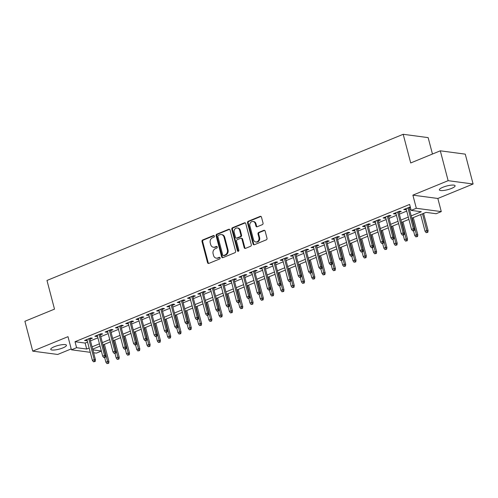 <?xml version="1.0" encoding="UTF-8"?>
<svg xmlns="http://www.w3.org/2000/svg" width="498" height="498" viewBox="0 0 498 498"><rect width="100%" height="100%" fill="white"/><g stroke="black" fill="none" stroke-linecap="round" stroke-linejoin="round"><path stroke-width="0.75" d="M214.37 236.083A0.872 0.735 -82.4 0 0 213.443 235.548L202.711 239.955A1.245 1.052 -82.4 0 0 202.007 241.542L207.542 262.645A1.245 1.052 -82.4 0 0 208.861 263.405L219.599 258.997A0.872 0.735 -82.4 0 0 219.164 257.354L217.775 257.927A3.99 3.368 -82.4 0 1 216.263 258.132A3.99 3.368 -82.4 0 1 213.561 255.505L213.1 253.743A3.99 3.368 -82.4 0 1 215.348 248.664L216.736 248.097A0.872 0.735 -82.4 0 0 216.306 246.454L214.918 247.027A3.99 3.368 -82.4 0 1 213.405 247.226A3.99 3.368 -82.4 0 1 210.698 244.599L210.237 242.843A3.99 3.368 -82.4 0 1 212.484 237.764L213.879 237.191A0.872 0.735 -82.4 0 0 214.37 236.083M442.921 187.254A8.13 1.905 165.3 0 0 439.373 189.894A8.13 1.905 165.3 0 0 451.555 188.406A8.13 1.905 165.3 0 0 455.097 185.766A8.13 1.905 165.3 0 0 442.921 187.254M54.282 346.733A8.13 1.905 165.3 0 0 50.734 349.366A8.13 1.905 165.3 0 0 62.916 347.884A8.13 1.905 165.3 0 0 66.458 345.245A8.13 1.905 165.3 0 0 54.282 346.733M262.328 224.648A1.245 1.052 -82.4 0 0 263.031 223.06L261.475 217.14A1.245 1.052 -82.4 0 0 260.155 216.381L248.234 221.274A1.245 1.052 -82.4 0 0 247.531 222.861L253.065 243.964A1.245 1.052 -82.4 0 0 254.385 244.723L266.306 239.831A1.245 1.052 -82.4 0 0 267.009 238.243L265.135 231.091A1.245 1.052 -82.4 0 0 263.816 230.331L258.717 232.429A1.245 1.052 -82.4 0 0 258.014 234.016L258.941 237.558A3.337 2.814 -82.4 0 1 255.798 241.978A3.337 2.814 -82.4 0 1 253.538 239.781L249.89 225.887A3.337 2.814 -82.4 0 1 253.034 221.473A3.337 2.814 -82.4 0 1 255.3 223.67L255.904 225.986A1.245 1.052 -82.4 0 0 257.223 226.739L262.328 224.648M440.307 150.813L465.269 154.143L473.1 184.005L448.138 180.674L440.307 150.813L410.707 162.958L403.187 134.292L46.98 280.461L54.5 309.127L24.9 321.272L32.731 351.134L67.996 336.667L71.438 349.801L76.586 347.691L75.024 341.721L409.611 204.423L411.18 210.393L416.328 208.282L441.284 211.606L436.136 213.723L426.02 212.372L411.821 218.199M448.138 180.674L412.879 195.141L416.328 208.282M230.045 230.039A1.245 1.052 -82.4 0 0 228.731 229.279L216.804 234.172A1.245 1.052 -82.4 0 0 216.101 235.759L221.641 256.862A1.245 1.052 -82.4 0 0 222.955 257.622L234.882 252.729A1.245 1.052 -82.4 0 0 235.585 251.141L230.045 230.039M232.516 227.723L244.443 222.83A1.245 1.052 -82.4 0 1 245.763 223.59L251.297 244.692A1.245 1.052 -82.4 0 1 250.594 246.28L245.489 248.371A1.245 1.052 -82.4 0 1 244.176 247.612L241.928 239.059A1.245 1.052 -82.4 0 0 240.609 238.299L237.222 239.687A1.245 1.052 -82.4 0 0 236.519 241.275L238.859 250.183A0.872 0.735 -82.4 0 1 237.446 250.768L231.819 229.31A1.245 1.052 -82.4 0 1 232.516 227.723L233.195 227.816L245.116 222.923L244.443 222.83M32.731 351.134L57.693 354.464L71.208 348.917M90.038 339.132L92.41 338.161L90.723 337.937L84.548 340.47L86.235 340.694L87.131 340.327M100.335 334.905L102.706 333.934L101.019 333.71L94.838 336.243L96.525 336.467L97.427 336.1M110.631 330.684L112.996 329.713L111.315 329.489L105.134 332.023L106.821 332.247L107.717 331.88M120.927 326.458L123.292 325.487L121.605 325.262L115.43 327.796L117.117 328.02L118.014 327.653M131.223 322.231L133.589 321.26L131.902 321.036L125.726 323.569L127.413 323.8L128.31 323.426M141.519 318.01L143.885 317.039L142.198 316.815L136.022 319.349L137.709 319.573L138.606 319.206M151.809 313.784L154.181 312.812L152.494 312.588L146.319 315.122L147.999 315.346L148.902 314.979M162.105 309.563L164.477 308.586L162.79 308.362L156.609 310.901L158.296 311.126L159.198 310.752M172.401 305.336L174.767 304.365L173.086 304.141L166.905 306.675L168.592 306.899L169.488 306.531M182.698 301.109L185.063 300.138L183.376 299.914L177.201 302.448L178.888 302.672L179.784 302.305M192.994 296.889L195.359 295.918L193.672 295.688L187.497 298.227L189.184 298.451L190.08 298.084M203.29 292.662L205.655 291.691L203.968 291.467L197.793 294.001L199.48 294.225L200.377 293.857M213.58 288.435L215.951 287.464L214.264 287.24L208.089 289.774L209.77 289.998L210.673 289.631M223.876 284.215L226.248 283.244L224.561 283.02L218.379 285.553L220.066 285.777L220.969 285.41M234.172 279.988L236.538 279.017L234.857 278.793L228.675 281.326L230.362 281.551L231.259 281.183M244.468 275.761L246.834 274.79L245.147 274.566L238.972 277.1L240.659 277.33L241.555 276.956M254.764 271.541L257.13 270.57L255.443 270.346L249.268 272.879L250.955 273.103L251.851 272.736M265.061 267.314L267.426 266.343L265.739 266.119L259.564 268.652L261.251 268.876L262.147 268.509M275.35 263.093L277.722 262.116L276.035 261.892L269.86 264.432L271.541 264.656L272.443 264.282M285.647 258.867L288.018 257.896L286.331 257.671L280.15 260.205L281.837 260.429L282.74 260.062M295.943 254.64L298.308 253.669L296.621 253.445L290.446 255.978L292.133 256.202L293.029 255.835M306.239 250.419L308.604 249.448L306.917 249.218L300.742 251.758L302.429 251.982L303.326 251.615M316.535 246.193L318.901 245.221L317.214 244.997L311.038 247.531L312.725 247.755L313.622 247.388M326.831 241.966L329.197 240.995L327.51 240.771L321.335 243.304L323.021 243.528L323.918 243.161M337.121 237.745L339.493 236.774L337.806 236.55L331.631 239.084L333.311 239.308L334.214 238.94M347.417 233.518L349.789 232.547L348.102 232.323L341.921 234.857L343.608 235.081L344.51 234.714M357.713 229.292L360.079 228.321L358.392 228.096L352.217 230.63L353.904 230.86L354.8 230.487M368.01 225.071L370.375 224.1L368.688 223.876L362.513 226.409L364.2 226.634L365.096 226.266M378.306 220.844L380.671 219.873L378.984 219.649L372.809 222.183L374.496 222.407L375.392 222.04M388.602 216.624L390.967 215.646L389.28 215.422L383.105 217.962L384.792 218.186L385.689 217.813M398.892 212.397L401.264 211.426L399.577 211.202L393.395 213.735L395.082 213.959L395.985 213.592M75.024 341.721L85.139 343.066L87.586 342.064M90.499 340.869L97.882 337.837M100.795 336.648L108.178 333.616M111.085 332.421L118.474 329.39M121.381 328.194L128.764 325.169M131.677 323.974L139.06 320.942M141.974 319.747L149.356 316.716M152.27 315.52L159.653 312.495M162.566 311.3L169.949 308.268M172.856 307.073L180.245 304.041M183.152 302.852L190.535 299.821M193.448 298.626L200.831 295.594M203.744 294.399L211.127 291.367M214.04 290.178L221.423 287.147M224.33 285.952L231.719 282.92M234.626 281.725L242.016 278.699M244.923 277.504L252.305 274.473M255.219 273.278L262.602 270.246M265.515 269.051L272.898 266.025M275.811 264.83L283.194 261.799M286.101 260.603L293.49 257.572M296.397 256.377L303.78 253.351M306.693 252.156L314.076 249.125M316.989 247.929L324.372 244.898M327.286 243.709L334.668 240.677M337.582 239.482L344.965 236.45M347.872 235.255L355.261 232.23M358.168 231.035L365.551 228.003M368.464 226.808L375.847 223.776M378.76 222.581L386.143 219.556M389.056 218.361L396.439 215.329M399.352 214.134L406.735 211.102M409.642 209.907L410.912 209.39M410.296 207.031L403.691 209.509L405.378 209.733L406.281 209.365M409.188 208.17L410.458 207.654M432.457 154.038L428.149 137.622L403.187 134.292M412.879 195.141L437.842 198.472L473.1 184.005M437.842 198.472L441.284 211.606M101.362 351.096L96.4 353.132L93.618 352.758M411.211 215.883L421.296 211.743L411.18 210.393M76.586 347.691L86.708 349.042L89.154 348.034M92.062 346.845L99.451 343.813M102.358 342.618L109.741 339.586M112.654 338.391L120.037 335.366M122.95 334.17L130.333 331.139M133.246 329.944L140.629 326.912M143.542 325.717L150.925 322.692M153.832 321.496L161.221 318.465M164.128 317.27L171.511 314.238M174.424 313.043L181.807 310.017M184.721 308.822L192.104 305.791M195.017 304.595L202.4 301.564M205.313 300.375L212.696 297.343M215.603 296.148L222.992 293.117M225.899 291.921L233.282 288.896M236.195 287.701L243.578 284.669M246.491 283.474L253.874 280.442M256.787 279.247L264.17 276.222M267.077 275.027L274.466 271.995M277.374 270.8L284.763 267.768M287.67 266.573L295.053 263.548M297.966 262.353L305.349 259.321M308.262 258.126L315.645 255.094M318.558 253.905L325.941 250.874M328.848 249.679L336.237 246.647M339.144 245.452L346.533 242.426M349.44 241.231L356.823 238.2M359.737 237.004L367.119 233.973M370.033 232.778L377.416 229.752M380.329 228.557L387.712 225.526M390.619 224.33L398.008 221.299M400.915 220.104L408.298 217.078M90.275 352.316L71.438 349.801M92.858 349.857L101.331 350.99M408.908 219.394L401.525 222.425M398.612 223.621L391.229 226.646M388.315 227.841L380.933 230.873M378.026 232.068L370.637 235.1M367.729 236.295L360.347 239.32M357.433 240.515L350.05 243.547M347.137 244.742L339.754 247.774M336.841 248.969L329.458 251.994M326.551 253.189L319.162 256.221M316.255 257.416L308.866 260.448M305.959 261.637L298.576 264.668M295.663 265.864L288.28 268.895M285.366 270.09L277.984 273.116M275.07 274.311L267.687 277.342M264.78 278.538L257.391 281.569M254.484 282.764L247.101 285.79M244.188 286.985L236.805 290.017M233.892 291.212L226.509 294.243M223.596 295.439L216.213 298.464M213.3 299.659L205.917 302.691M203.01 303.886L195.621 306.917M192.714 308.106L185.331 311.138M182.417 312.333L175.035 315.365M172.121 316.56L164.738 319.585M161.825 320.78L154.442 323.812M151.529 325.007L144.146 328.039M141.239 329.234L133.85 332.259M130.943 333.455L123.56 336.486M120.647 337.681L113.264 340.713M110.351 341.908L102.968 344.933M100.054 346.129L92.672 349.16M85.139 343.066L86.708 349.042M86.235 340.694L86.017 339.866M96.525 336.467L96.307 335.646M106.821 332.247L106.603 331.419M117.117 328.02L116.899 327.192M127.413 323.8L127.195 322.972M137.709 319.573L137.492 318.745M147.999 315.346L147.788 314.518M158.296 311.126L158.078 310.298M168.592 306.899L168.374 306.071M178.888 302.672L178.67 301.844M189.184 298.451L188.966 297.623M199.48 294.225L199.262 293.397M209.77 289.998L209.558 289.176M220.066 285.777L219.848 284.949M230.362 281.551L230.144 280.723M240.659 277.33L240.441 276.502M250.955 273.103L250.737 272.275M261.251 268.876L261.033 268.049M271.541 264.656L271.329 263.828M281.837 260.429L281.619 259.601M292.133 256.202L291.915 255.374M302.429 251.982L302.211 251.154M312.725 247.755L312.507 246.927M323.021 243.528L322.804 242.7M333.311 239.308L333.1 238.48M343.608 235.081L343.39 234.253M353.904 230.86L353.686 230.032M364.2 226.634L363.982 225.806M374.496 222.407L374.278 221.579M384.792 218.186L384.574 217.358M395.082 213.959L394.87 213.132M405.378 209.733L405.16 208.905M213.405 247.226L214.078 247.319A3.99 3.368 -82.4 0 0 215.59 247.114L214.918 247.027M216.96 246.554L215.59 247.114M216.263 258.132L216.941 258.219A3.99 3.368 -82.4 0 0 218.454 258.014L217.775 257.927M219.823 257.454L218.454 258.014M214.103 235.647L203.383 240.048A1.245 1.052 -82.4 0 0 202.68 241.636L208.214 262.739A1.245 1.052 -82.4 0 0 208.737 263.448M229.528 229.329A1.245 1.052 -82.4 0 0 229.404 229.366L217.483 234.259A1.245 1.052 -82.4 0 0 216.779 235.847L222.313 256.949A1.245 1.052 -82.4 0 0 222.83 257.659M218.348 235.355A0.872 0.735 -82.4 0 0 217.856 236.469L222.718 254.988A0.872 0.735 -82.4 0 0 223.639 255.524L225.102 254.92A3.99 3.368 -82.4 0 0 227.349 249.84L224.032 237.179A3.99 3.368 -82.4 0 0 221.324 234.552A3.99 3.368 -82.4 0 0 219.811 234.757L218.348 235.355M223.309 255.567L223.982 255.655A0.872 0.735 -82.4 0 0 224.312 255.611L223.639 255.524M221.324 234.552L221.996 234.645A3.99 3.368 -82.4 0 1 224.704 237.272L228.028 249.934A3.99 3.368 -82.4 0 1 225.775 255.013L224.312 255.611M241.082 238.237L241.754 238.324A1.245 1.052 -82.4 0 1 242.601 239.146L244.848 247.705A1.245 1.052 -82.4 0 0 245.365 248.415M233.195 227.816A1.245 1.052 -82.4 0 0 232.491 229.404L238.119 250.855A0.872 0.735 -82.4 0 0 238.386 251.285M239.6 230.176A3.337 2.814 -82.4 0 0 237.334 227.978A3.337 2.814 -82.4 0 0 234.191 232.392L235.479 237.291A1.245 1.052 -82.4 0 0 236.793 238.044L240.179 236.656A1.245 1.052 -82.4 0 0 240.883 235.068L239.6 230.176L240.273 230.263A3.337 2.814 -82.4 0 0 238.013 228.072L237.334 227.978M236.32 238.112L236.998 238.2A1.245 1.052 -82.4 0 0 237.471 238.137L236.793 238.044M240.273 230.263L241.555 235.162A1.245 1.052 -82.4 0 1 240.851 236.749L237.471 238.137M253.034 221.473L253.706 221.56A3.337 2.814 -82.4 0 1 255.972 223.758L256.576 226.073A1.245 1.052 -82.4 0 0 257.099 226.783M255.798 241.978L256.47 242.065A3.337 2.814 -82.4 0 0 259.614 237.652L258.941 237.558M264.619 230.381A1.245 1.052 -82.4 0 0 264.494 230.425L259.39 232.516A1.245 1.052 -82.4 0 0 258.686 234.104L259.614 237.652M260.958 216.431A1.245 1.052 -82.4 0 0 260.834 216.474L248.907 221.367A1.245 1.052 -82.4 0 0 248.203 222.955L253.743 244.057A1.245 1.052 -82.4 0 0 254.26 244.767M106.977 363.615L108.682 363.285L106.977 363.615L105.887 362.195L107.742 361.436L108.956 361.598L104.424 344.336M108.004 363.191L103.366 344.772M105.887 362.195L104.68 357.589M108.956 361.598L108.682 363.285M94.514 361.392L93.487 361.816L95.186 361.486L94.514 361.392L94.247 359.637L92.398 360.396L86.913 339.499M88.769 338.74L94.247 359.637L95.46 359.799L89.827 338.304M95.186 361.486L95.46 359.799M92.398 360.396L93.487 361.816M117.273 359.388L118.978 359.058L117.273 359.388L116.183 357.969L118.038 357.209L119.252 357.371L114.721 340.109M118.3 358.971L113.662 340.545M116.183 357.969L114.976 353.368M119.252 357.371L118.978 359.058M127.569 355.167L129.268 354.831L127.569 355.167L126.48 353.748L128.328 352.989L129.542 353.15L125.017 335.889M128.596 354.744L123.958 336.324M126.48 353.748L125.272 349.142M129.542 353.15L129.268 354.831M137.859 350.941L139.565 350.611L137.859 350.941L136.769 349.521L138.625 348.762L139.838 348.924L135.313 331.662M138.892 350.517L134.255 332.098M136.769 349.521L135.562 344.915M139.838 348.924L139.565 350.611M148.155 346.72L149.861 346.384L148.155 346.72L147.066 345.295L148.921 344.535L150.135 344.697L145.609 327.441M149.188 346.297L144.551 327.871M147.066 345.295L145.858 340.694M150.135 344.697L149.861 346.384M104.81 357.172L103.777 357.595L105.483 357.259L104.81 357.172L104.543 355.41L102.694 356.17L97.21 335.272M99.058 334.513L104.543 355.41L105.757 355.572L100.117 334.077M105.483 357.259L105.757 355.572M102.694 356.17L103.777 357.595M115.106 352.945L114.073 353.368L115.779 353.032L115.106 352.945L114.839 351.19L112.984 351.949L107.506 331.052M109.355 330.286L114.839 351.19L116.053 351.351L110.413 329.857M115.779 353.032L116.053 351.351M112.984 351.949L114.073 353.368M125.396 348.718L124.369 349.142L126.075 348.812L125.396 348.718L125.135 346.963L123.28 347.722L117.796 326.825M119.651 326.065L125.135 346.963L126.349 347.125L120.709 325.63M126.075 348.812L126.349 347.125M123.28 347.722L124.369 349.142M135.693 344.498L134.665 344.921L136.371 344.585L135.693 344.498L135.431 342.736L133.576 343.502L128.092 322.598M129.947 321.839L135.431 342.736L136.645 342.898L131.005 321.403M136.371 344.585L136.645 342.898M133.576 343.502L134.665 344.921M158.451 342.493L160.157 342.157L158.451 342.493L157.362 341.074L159.217 340.315L160.431 340.476L155.899 323.214M159.478 342.07L154.847 323.65M157.362 341.074L156.154 336.467M160.431 340.476L160.157 342.157M145.989 340.271L144.962 340.694L146.667 340.364L145.989 340.271L145.727 338.515L143.872 339.275L138.388 318.378M140.243 317.618L145.727 338.515L146.941 338.677L141.301 317.182M146.667 340.364L146.941 338.677M143.872 339.275L144.962 340.694M168.747 338.267L170.453 337.937L168.747 338.267L167.658 336.847L169.513 336.088L170.727 336.25L166.195 318.988M169.774 337.843L165.137 319.423M167.658 336.847L166.45 332.241M170.727 336.25L170.453 337.937M156.285 336.044L155.258 336.467L156.957 336.138L156.285 336.044L156.017 334.289L154.168 335.048L148.684 314.151M150.539 313.391L156.017 334.289L157.231 334.451L151.597 312.956M156.957 336.138L157.231 334.451M154.168 335.048L155.258 336.467M179.043 334.046L180.749 333.71L179.043 334.046L177.954 332.627L179.809 331.861L181.023 332.023L176.491 314.767M180.071 333.623L175.433 315.197M177.954 332.627L176.746 328.02M181.023 332.023L180.749 333.71M166.581 331.824L165.548 332.247L167.253 331.911L166.581 331.824L166.313 330.062L164.458 330.828L158.98 309.924M160.829 309.165L166.313 330.062L167.527 330.224L161.887 308.735M167.253 331.911L167.527 330.224M164.458 330.828L165.548 332.247M189.34 329.819L191.039 329.489L189.34 329.819L188.25 328.4L190.099 327.64L191.313 327.802L186.787 310.54M190.367 329.396L185.729 310.976M188.25 328.4L187.043 323.793M191.313 327.802L191.039 329.489M176.877 327.597L175.844 328.02L177.549 327.69L176.877 327.597L176.609 325.841L174.754 326.601L169.276 305.704M171.125 304.944L176.609 325.841L177.823 326.003L172.184 304.508M177.549 327.69L177.823 326.003M174.754 326.601L175.844 328.02M199.63 325.592L201.335 325.262L199.63 325.592L198.54 324.173L200.395 323.414L201.609 323.575L197.084 306.314M200.663 325.169L196.025 306.749M198.54 324.173L197.333 319.567M201.609 323.575L201.335 325.262M187.167 323.376L186.14 323.793L187.846 323.463L187.167 323.376L186.906 321.615L185.051 322.374L179.566 301.477M181.421 300.717L186.906 321.615L188.12 321.776L182.48 300.282M187.846 323.463L188.12 321.776M185.051 322.374L186.14 323.793M209.926 321.372L211.631 321.036L209.926 321.372L208.836 319.953L210.691 319.187L211.905 319.349L207.38 302.093M210.959 320.949L206.321 302.523M208.836 319.953L207.629 315.346M211.905 319.349L211.631 321.036M197.463 319.15L196.436 319.573L198.142 319.237L197.463 319.15L197.202 317.394L195.347 318.154L189.863 297.256M191.718 296.491L197.202 317.394L198.416 317.556L192.776 296.061M198.142 319.237L198.416 317.556M195.347 318.154L196.436 319.573M220.222 317.145L221.927 316.815L220.222 317.145L219.132 315.726L220.988 314.966L222.201 315.128L217.67 297.866M221.249 316.722L216.618 298.302M219.132 315.726L217.925 311.119M222.201 315.128L221.927 316.815M207.759 314.923L206.732 315.346L208.432 315.016L207.759 314.923L207.492 313.167L205.643 313.927L200.159 293.029M202.014 292.27L207.492 313.167L208.712 313.329L203.072 291.834M208.432 315.016L208.712 313.329M205.643 313.927L206.732 315.346M230.518 312.918L232.224 312.588L230.518 312.918L229.429 311.499L231.284 310.74L232.498 310.901L227.966 293.639M231.545 312.501L226.907 294.075M229.429 311.499L228.221 306.899M232.498 310.901L232.224 312.588M218.056 310.702L217.028 311.126L218.728 310.789L218.056 310.702L217.788 308.941L215.939 309.7L210.455 288.803M212.31 288.043L217.788 308.941L219.002 309.102L213.368 287.607M218.728 310.789L219.002 309.102M215.939 309.7L217.028 311.126M240.814 308.698L242.514 308.362L240.814 308.698L239.725 307.278L241.574 306.519L242.794 306.681L238.262 289.419M241.841 308.274L237.204 289.855M239.725 307.278L238.517 302.672M242.794 306.681L242.514 308.362M228.352 306.475L227.318 306.899L229.024 306.563L228.352 306.475L228.084 304.72L226.229 305.479L220.751 284.582M222.6 283.816L228.084 304.72L229.298 304.882L223.658 283.387M229.024 306.563L229.298 304.882M226.229 305.479L227.318 306.899M251.11 304.471L252.81 304.141L251.11 304.471L250.021 303.052L251.87 302.292L253.084 302.454L248.558 285.192M252.137 304.048L247.5 285.628M250.021 303.052L248.813 298.445M253.084 302.454L252.81 304.141M238.648 302.249L237.614 302.672L239.32 302.342L238.648 302.249L238.38 300.493L236.525 301.253L231.047 280.355M232.896 279.596L238.38 300.493L239.594 300.655L233.954 279.16M239.32 302.342L239.594 300.655M236.525 301.253L237.614 302.672M261.4 300.25L263.106 299.914L261.4 300.25L260.311 298.825L262.166 298.065L263.38 298.227L258.854 280.972M262.434 299.827L257.796 281.401M260.311 298.825L259.103 294.225M263.38 298.227L263.106 299.914M248.938 298.028L247.911 298.451L249.616 298.115L248.938 298.028L248.676 296.266L246.821 297.032L241.337 276.129M243.192 275.369L248.676 296.266L249.89 296.428L244.25 274.933M249.616 298.115L249.89 296.428M246.821 297.032L247.911 298.451M271.696 296.024L273.402 295.688L271.696 296.024L270.607 294.604L272.462 293.845L273.676 294.007L269.15 276.745M272.73 295.6L268.092 277.181M270.607 294.604L269.399 289.998M273.676 294.007L273.402 295.688M259.234 293.801L258.207 294.225L259.912 293.895L259.234 293.801L258.972 292.046L257.117 292.805L251.633 271.908M253.488 271.149L258.972 292.046L260.186 292.208L254.546 270.713M259.912 293.895L260.186 292.208M257.117 292.805L258.207 294.225M281.993 291.797L283.698 291.467L281.993 291.797L280.903 290.378L282.758 289.618L283.972 289.78L279.44 272.518M283.02 291.374L278.382 272.954M280.903 290.378L279.695 285.771M283.972 289.78L283.698 291.467M269.53 289.575L268.503 289.998L270.202 289.668L269.53 289.575L269.262 287.819L267.414 288.579L261.929 267.681M263.784 266.922L269.262 287.819L270.482 287.981L264.843 266.486M270.202 289.668L270.482 287.981M267.414 288.579L268.503 289.998M292.289 287.576L293.994 287.24L292.289 287.576L291.199 286.157L293.054 285.391L294.268 285.553L289.736 268.298M293.316 287.153L288.678 268.727M291.199 286.157L289.992 281.551M294.268 285.553L293.994 287.24M279.826 285.354L278.799 285.777L280.499 285.441L279.826 285.354L279.559 283.592L277.71 284.358L272.225 263.454M274.081 262.695L279.559 283.592L280.772 283.754L275.139 262.265M280.499 285.441L280.772 283.754M277.71 284.358L278.799 285.777M302.585 283.35L304.284 283.02L302.585 283.35L301.495 281.93L303.344 281.171L304.564 281.333L300.033 264.071M303.612 282.926L298.974 264.506M301.495 281.93L300.288 277.324M304.564 281.333L304.284 283.02M290.122 281.127L289.089 281.551L290.795 281.221L290.122 281.127L289.855 279.372L288 280.131L282.522 259.234M284.37 258.474L289.855 279.372L291.069 279.534L285.429 258.039M290.795 281.221L291.069 279.534M288 280.131L289.089 281.551M312.881 279.123L314.58 278.793L312.881 279.123L311.792 277.703L313.64 276.944L314.854 277.106L310.329 259.844M313.908 278.699L309.27 260.28M311.792 277.703L310.584 273.097M314.854 277.106L314.58 278.793M300.419 276.907L299.385 277.324L301.091 276.994L300.419 276.907L300.151 275.145L298.296 275.904L292.818 255.007M294.667 254.248L300.151 275.145L301.365 275.307L295.725 253.812M301.091 276.994L301.365 275.307M298.296 275.904L299.385 277.324M323.171 274.902L324.877 274.566L323.171 274.902L322.082 273.483L323.937 272.717L325.15 272.879L320.625 255.623M324.204 274.479L319.567 256.053M322.082 273.483L320.874 268.876M325.15 272.879L324.877 274.566M310.708 272.68L309.681 273.103L311.387 272.767L310.708 272.68L310.447 270.924L308.592 271.684L303.108 250.787M304.963 250.021L310.447 270.924L311.661 271.086L306.021 249.591M311.387 272.767L311.661 271.086M308.592 271.684L309.681 273.103M333.467 270.675L335.173 270.346L333.467 270.675L332.378 269.256L334.233 268.497L335.447 268.659L330.921 251.397M334.5 270.252L329.863 251.832M332.378 269.256L331.17 264.65M335.447 268.659L335.173 270.346M321.005 268.453L319.977 268.876L321.683 268.546L321.005 268.453L320.743 266.698L318.888 267.457L313.404 246.56M315.259 245.8L320.743 266.698L321.957 266.86L316.317 245.365M321.683 268.546L321.957 266.86M318.888 267.457L319.977 268.876M343.763 266.449L345.469 266.119L343.763 266.449L342.674 265.029L344.529 264.27L345.743 264.432L341.211 247.17M344.79 266.032L340.153 247.606M342.674 265.029L341.466 260.429M345.743 264.432L345.469 266.119M331.301 264.233L330.274 264.656L331.973 264.32L331.301 264.233L331.033 262.471L329.184 263.23L323.7 242.333M325.555 241.574L331.033 262.471L332.253 262.633L326.613 241.138M331.973 264.32L332.253 262.633M329.184 263.23L330.274 264.656M354.059 262.228L355.765 261.892L354.059 262.228L352.97 260.809L354.825 260.049L356.039 260.211L351.507 242.949M355.086 261.805L350.449 243.385M352.97 260.809L351.762 256.202M356.039 260.211L355.765 261.892M341.597 260.006L340.57 260.429L342.269 260.093L341.597 260.006L341.329 258.25L339.48 259.01L333.996 238.112M335.851 237.347L341.329 258.25L342.543 258.412L336.903 236.917M342.269 260.093L342.543 258.412M339.48 259.01L340.57 260.429M364.355 258.001L366.055 257.671L364.355 258.001L363.266 256.582L365.115 255.823L366.329 255.984L361.803 238.723M365.383 257.578L360.745 239.158M363.266 256.582L362.058 251.976M366.329 255.984L366.055 257.671M374.652 253.781L376.351 253.445L374.652 253.781L373.562 252.355L375.411 251.596L376.625 251.758L372.099 234.502M375.679 253.358L371.041 234.931M373.562 252.355L372.348 247.755M376.625 251.758L376.351 253.445M384.942 249.554L386.647 249.218L384.942 249.554L383.852 248.135L385.707 247.375L386.921 247.537L382.396 230.275M385.975 249.131L381.337 230.711M383.852 248.135L382.645 243.528M386.921 247.537L386.647 249.218M351.893 255.779L350.86 256.202L352.565 255.872L351.893 255.779L351.625 254.024L349.77 254.783L344.292 233.886M346.141 233.126L351.625 254.024L352.839 254.185L347.199 232.691M352.565 255.872L352.839 254.185M349.77 254.783L350.86 256.202M362.189 251.558L361.156 251.982L362.861 251.646L362.189 251.558L361.922 249.797L360.066 250.562L354.588 229.659M356.437 228.899L361.922 249.797L363.135 249.959L357.496 228.464M362.861 251.646L363.135 249.959M360.066 250.562L361.156 251.982M372.479 247.332L371.452 247.755L373.158 247.425L372.479 247.332L372.218 245.576L370.363 246.336L364.878 225.438M366.733 224.679L372.218 245.576L373.432 245.738L367.792 224.243M373.158 247.425L373.432 245.738M370.363 246.336L371.452 247.755M395.238 245.327L396.943 244.997L395.238 245.327L394.148 243.908L396.003 243.149L397.217 243.31L392.692 226.048M396.271 244.904L391.633 226.484M394.148 243.908L392.941 239.301M397.217 243.31L396.943 244.997M382.775 243.105L381.748 243.528L383.454 243.198L382.775 243.105L382.514 241.349L380.659 242.109L375.175 221.212M377.03 220.452L382.514 241.349L383.728 241.511L378.088 220.016M383.454 243.198L383.728 241.511M380.659 242.109L381.748 243.528M405.534 241.107L407.24 240.771L405.534 241.107L404.444 239.687L406.3 238.922L407.513 239.084L402.982 221.828M406.561 240.683L401.923 222.257M404.444 239.687L403.237 235.081M407.513 239.084L407.24 240.771M393.071 238.884L392.044 239.308L393.744 238.972L393.071 238.884L392.804 237.123L390.955 237.888L385.471 216.985M387.326 216.225L392.804 237.123L394.018 237.285L388.384 215.796M393.744 238.972L394.018 237.285M390.955 237.888L392.044 239.308M415.83 236.88L417.536 236.55L415.83 236.88L414.741 235.461L416.596 234.701L417.81 234.863L413.278 217.601M416.857 236.457L412.22 218.037M414.741 235.461L413.533 230.854M417.81 234.863L417.536 236.55M403.368 234.658L402.34 235.081L404.04 234.751L403.368 234.658L403.1 232.902L401.251 233.662L395.767 212.764M397.622 212.005L403.1 232.902L404.314 233.064L398.674 211.569M404.04 234.751L404.314 233.064M401.251 233.662L402.34 235.081M426.126 232.653L427.826 232.323L426.126 232.653L425.037 231.234L426.886 230.474L428.099 230.636L423.574 213.374M427.153 232.23L422.516 213.81M425.037 231.234L420.661 214.57M428.099 230.636L427.826 232.323M413.664 230.437L412.63 230.854L414.336 230.524L413.664 230.437L413.396 228.675L411.541 229.435L406.063 208.538M407.912 207.778L413.396 228.675L414.61 228.837L408.97 207.342M414.336 230.524L414.61 228.837M411.541 229.435L412.63 230.854M214.084 235.635L213.443 235.548M219.805 257.441L219.164 257.354M216.941 246.541L216.306 246.454M208.214 262.739L207.542 262.645M202.68 241.636L202.007 241.542M203.383 240.048L202.711 239.955M222.313 256.949L221.641 256.862M216.779 235.847L216.101 235.759M217.483 234.259L216.804 234.172M229.404 229.366L228.731 229.279M225.775 255.013L225.102 254.92M228.028 249.934L227.349 249.84M224.704 237.272L224.032 237.179M244.848 247.705L244.176 247.612M242.601 239.146L241.928 239.059M238.119 250.855L237.446 250.768M232.491 229.404L231.819 229.31M240.851 236.749L240.179 236.656M241.555 235.162L240.883 235.068M256.576 226.073L255.904 225.986M255.972 223.758L255.3 223.67M258.686 234.104L258.014 234.016M259.39 232.516L258.717 232.429M264.494 230.425L263.816 230.331M253.743 244.057L253.065 243.964M248.203 222.955L247.531 222.861M248.907 221.367L248.234 221.274M260.834 216.474L260.155 216.381"/></g></svg>
